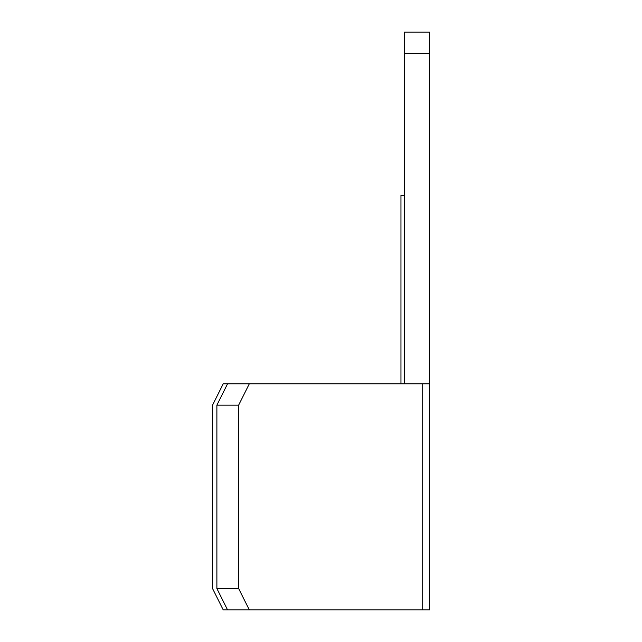 <?xml version="1.0" encoding="UTF-8"?>
<svg xmlns="http://www.w3.org/2000/svg" width="642" height="642" viewBox="0 0 642 642"><rect width="100%" height="100%" fill="white"/><g stroke="black" fill="none" stroke-linecap="round" stroke-linejoin="round"><path stroke-width="0.96" d="M249.321 609.9L227.565 609.9L216.884 588.545L216.884 405.158L227.565 383.804L249.321 383.804L238.639 405.158L238.639 588.545L249.321 609.9L429.45 609.9L429.45 383.804L249.321 383.804M216.884 405.158L238.639 405.158M404.332 383.804L404.332 32.1L429.45 32.1L429.45 383.804M404.332 53.455L429.45 53.455M400.961 383.804L400.961 195.393L404.332 195.393M216.884 588.545L238.639 588.545M227.565 609.9L223.223 609.9L212.55 588.545L212.55 405.158L223.223 383.804L227.565 383.804M422.717 383.804L422.717 609.9"/></g></svg>
